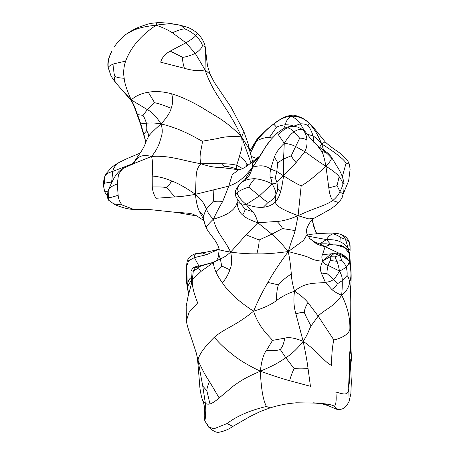 <?xml version="1.0" encoding="UTF-8"?>
<svg xmlns="http://www.w3.org/2000/svg" width="455" height="455" viewBox="0 0 455 455"><rect width="100%" height="100%" fill="white"/><g stroke="black" fill="none" stroke-linecap="round" stroke-linejoin="round"><path stroke-width="0.68" d="M203.971 411.007L204.392 419.112M197.271 357.42L196.156 352.551L197.988 360.224L197.834 362.595L197.271 357.42L197.988 360.224L202.742 386.05L205.341 403.198C205.796 408.26 205.887 412.395 205.626 415.597L204.517 408.067L204.147 417.201L204.869 421.012L208.896 426.875L213.753 428.872L227.005 423.554L232.863 426.426C228.859 429.275 224.258 431.215 219.06 432.25C216.495 432.83 212.986 431.084 208.538 427.023L204.801 420.801M326.565 404.671C326.895 404.489 318.193 403.164 313.723 403.056L296.216 402.783L288.294 403.642C278.596 405.28 275.07 406.429 270.247 407.839L266.363 406.469C263.661 400.667 261.449 393.057 260.323 371.2C248.083 365.354 238.784 359.74 232.425 354.36C225.157 348.82 219.122 343.115 214.328 337.257C204.335 347.08 198.892 354.735 197.988 360.224C201.98 369.198 205.814 376.313 209.476 381.563C207.742 385.635 206.854 388.667 206.815 390.646L209.982 403.983C207.787 404.387 206.24 404.125 205.341 403.198L203.487 401.594L202.509 399.808L203.106 401.52M202.833 400.73L203.089 401.475C204.067 404.467 204.289 405.627 204.665 409.187L204.744 410.637M205.626 415.597C205.262 419.1 204.938 420.653 204.653 420.255M191.362 277.47L191.231 277.578C188.842 278.966 187.585 282.009 187.449 286.707L188.433 295.102M188.688 294.163L187.449 286.707L187.551 288.862M203.487 401.594L204.665 409.187M206.815 390.646L202.742 386.05M198.909 266.033L194.416 257.61L188.7 260.669L186.732 266.016L187.261 285.996M187.676 289.966L186.379 280.934L186.573 269.701L186.857 271.049M313.723 403.056L313.376 402.817C325.825 403.574 332.815 404.757 334.351 406.366L337.974 409.477L336.478 409.199L328.442 405.752L322.237 403.841M199.426 265.987L197.692 266.152L199.426 265.987L200.126 266.346L213.401 262.313C213.52 265.146 214.345 268.291 215.875 271.754C217.217 274.991 219.39 278.653 222.398 282.754C228.279 292.013 238.676 301.489 253.583 311.174C259.248 328.499 269.639 336.461 272.528 340.397L266.431 350.447C263.582 353.819 261.551 360.741 260.323 371.2C245.444 377.559 240.246 381.114 233.54 385.885L219.179 397.943C215.346 401.247 212.28 403.261 209.982 403.983M219.094 249.05L206.724 254.635L194.416 257.61C194.035 255.898 194.501 254.675 195.809 253.941L197.47 253.355C195.24 253.566 192.795 254.641 190.144 256.58C188.268 257.985 187.136 260.493 186.755 264.11L186.732 266.016M191.737 279.501L187.449 286.707M191.299 284.267L192.363 279.802L191.396 277.783C191.629 281.372 191.595 283.533 191.299 284.267L187.938 297.007L186.18 306.46L186.357 320.951L189.047 312.409L197.68 302.893C193.551 292.548 191.777 284.847 192.363 279.802L193.295 271.089L191.145 271.021L192.465 268.53L194.228 267.142L192.465 268.53L191.145 271.021M350.225 359.143L350.384 363.505L349.497 357.141M349.247 364.455L349.832 374.397C349.673 380.107 349.298 384.117 348.701 386.42L348.621 385.812M350.384 363.505L351.357 381.717L350.856 393.723L349.15 401.264L348.701 386.42C349.542 396.942 343.059 394.007 335.898 392.022C336.569 400.03 336.052 404.813 334.351 406.366M294.14 368.59L285.825 357.766C278.949 362.373 274.774 365.109 260.323 371.2C272.824 375.648 282.578 378.81 289.59 380.681L310.441 386.301L308.035 368.47C302.41 367.993 297.775 368.032 294.14 368.59C292.582 371.61 291.069 375.642 289.59 380.681M330.421 254.436L322.754 261.034C320.502 265.305 319.979 269.206 321.185 272.738L325.353 282.322C317.721 283.795 306.13 281.19 294.55 291.189C293.35 299.202 293.799 306.767 295.887 313.876L303.195 341.352C319.416 352.619 323.909 361.793 331.547 365.393C331.61 354.593 332.372 346.101 333.828 339.93L318.164 316.123C324.153 309.673 333.942 307.108 341.671 295.25C342.257 288.424 342.433 283.573 342.2 280.701L337.269 283.857C336.927 282.879 335.699 281.383 333.572 279.376L327.06 273.62C326.883 271.442 327.23 268.717 328.112 265.441C325.911 264.901 324.125 263.428 322.754 261.034C317.863 261.13 313.114 259.885 308.496 257.297C302.768 255.073 300.181 254.828 288.277 251.552C274.735 253.389 264.275 254.14 256.893 253.805C248.987 253.992 240.24 253.424 230.651 252.104L246.058 234.831L259.145 239.973L271.88 234.137C275.667 237.152 281.133 242.959 288.277 251.552C290.79 264.617 290.654 267.932 291.348 273.967C291.484 278.722 292.554 284.46 294.55 291.189C287.861 293.384 281.844 296.506 276.486 300.556C271.351 304.537 263.718 308.075 253.583 311.174C234.979 326.44 224.326 328.453 214.328 337.257M206.724 254.635L202.429 253.003L205.922 252.201L197.47 253.355M195.809 253.941L202.429 253.003M219.026 248.697L215.892 250.096L219.06 248.857M213.401 262.313L220.362 258.918C222.785 257.445 223.826 258.173 230.651 252.104C232.158 259.543 231.908 265.43 229.889 269.775L221.699 266.021L220.362 258.918L218.656 254.288C218.872 254.851 218.167 260.18 214.658 261.653L201.002 271.407L192.363 279.802M350.168 318.784L350.219 325.877M350.504 341.876L350.435 345.123M349.23 372.969L349.832 374.397M294.55 291.189C300.249 294.857 304.759 298.69 308.069 302.683C305.72 306.118 304.475 309.394 304.332 312.517C305.595 315.69 307.83 320.183 311.044 325.979C308.712 330.108 308.672 332.696 303.195 341.352C297.229 348.826 291.433 354.297 285.825 357.766L280.263 349.457C277.288 350.657 272.676 350.987 266.431 350.447M280.263 349.457C282.447 347.063 283.926 343.292 284.711 338.162L272.528 340.397M308.035 368.47C307.307 362.402 305.692 353.364 303.195 341.352C295.102 337.997 288.936 336.933 284.711 338.162M199.563 265.97L212.684 262.524M201.002 271.407C199.421 269.479 198.278 268.518 197.578 268.524L200.126 266.346L195.263 267.802L193.295 271.089L197.578 268.524M194.211 267.153L195.263 267.802M215.875 271.754L221.699 266.021M246.058 234.831L257.826 222.762L277.038 221.431C279.802 224.241 281.622 226.613 282.492 228.552L295.147 230.577C293.691 236.122 292.184 238.301 288.277 251.552C279.16 263.911 272.369 274.217 267.893 282.464C262.802 290.995 258.031 300.562 253.583 311.174M350.447 345.243L350.413 344.515M337.269 283.857C336.7 285.45 334.897 287.338 331.86 289.511C334.061 291.53 337.331 293.447 341.671 295.25C346.141 291.843 348.826 287.48 349.73 282.163C351.493 277.448 351.323 270.446 349.224 261.164L350.481 264.065C351.288 271.936 351.368 279.427 350.708 286.542L350.179 301.807L350.486 337.951L350.162 348.45L349.065 360.019L349.235 372.605L348.621 386.483M348.615 386.067L348.701 386.42M291.348 273.967C285.7 277.567 281.378 281.201 278.38 284.87C277.112 288.55 276.486 293.776 276.486 300.556M278.38 284.87L267.893 282.464M304.332 312.517C302.706 312.164 299.885 312.619 295.887 313.876M218.656 254.288L219.156 249.425C218.918 247.054 217.245 243.63 214.151 239.154C213.679 238.346 207.332 230.651 206.303 227.932L206.251 227.699C206.013 226.846 208.401 223.985 213.423 219.111C227.449 215.346 235.337 209.84 237.083 202.6L240.098 203.22C239.995 203.692 242.043 204.09 246.246 204.414C248.134 207.292 250.239 209.681 252.553 211.586L245.097 209.237L238.397 200.632M307.825 236.111L326.451 239.586L319.848 243.846M259.145 239.973C259.265 242.498 258.514 247.105 256.893 253.805M350.583 346.909L350.344 352.824L350.401 344.736M348.729 251.848L348.297 248.675L349.542 253.702M330.774 244.517L326.451 239.586C332.565 239.495 337.07 240.194 339.965 241.685C343.343 243.118 346.118 245.45 348.297 248.675L350.054 250.165L349.764 254.578M350.452 351.732L349.724 353.956M333.828 339.93C337.115 339.356 348.018 336.103 349.849 329.517C350.27 318.102 347.546 306.681 341.671 295.25M250.546 152.806L256.512 140.959L250.028 150.764M213.423 219.111C209.846 215.767 207.543 212.377 206.513 208.936L213.384 201.116C215.38 201.901 218.485 202.031 222.694 201.497C219.742 206.28 216.654 212.149 213.423 219.111C216.506 232.954 223.706 237.692 230.651 252.104C222.666 250.768 218.832 249.88 219.162 249.442M326.451 239.586C328.408 236.355 330.62 234.45 333.088 233.87L338.992 233.859C332.764 232.363 323.67 233.483 319.774 233.523L309.246 234.427M307.045 234.097L311.459 234.206M316.293 233.745L312.107 219.993M282.492 228.552L271.88 234.137L257.826 222.762C250.386 220.271 245.342 217.689 242.68 215.033C239.518 212.621 237.652 208.475 237.083 202.6L237.123 198.727M349.44 253.378L349.082 252.508M350.094 250.551L350.088 245.933C350.27 246.036 349.156 240.86 348.649 240.411L348.922 241.679L345.487 239.29C344.549 236.731 342.803 235.047 340.255 234.223M350.054 250.165C350.043 246.172 349.667 243.345 348.922 241.679M348.297 248.675L345.487 239.29L340.226 237.425C338.964 236.065 336.586 234.882 333.088 233.87M330.694 260.567L336.751 261.267C337.781 263.206 338.679 266.459 339.453 271.021C342.632 269.713 344.856 268.285 346.113 266.738C347.046 270.031 347.353 272.972 347.028 275.559L342.2 280.701C342.478 277.851 341.563 274.627 339.453 271.021L328.112 265.441C328.976 262.808 329.835 261.181 330.694 260.567L330.131 256.774L322.754 261.034C321.657 258.212 321.577 256.08 322.521 254.624L325.109 246.684C320.457 245.717 316.89 244.25 314.416 242.282L309.77 238.534L307.136 234.45L303.417 240.558L288.277 251.552M327.06 273.62C325.934 273.921 323.971 273.631 321.185 272.738M251.416 156.457L256.859 158.494M256.387 140.123L256.512 140.959C261.267 138.479 265.549 137.319 269.366 137.478L276.543 127.229L273.756 124.096C278.716 119.511 284.534 116.878 291.217 116.201L292.133 115.246L286.951 116.133L282.413 118.084L273.648 123.936L268.342 128.139L259.054 136.887L256.387 140.123L250.023 150.753M330.33 244.636L326.263 243.806L330.7 244.506L325.109 246.684L338.315 252.889L336.461 253.162M349.912 256.154L349.178 252.718C348.229 251.439 348.479 249.175 341.898 245.814C340.556 245.245 338.469 244.932 335.653 244.875L344.691 247.52L349.429 253.93C348.814 256.091 350.014 260.869 349.224 261.164C345.703 256.262 342.063 253.509 338.315 252.889M339.965 241.685L340.226 237.425M342.45 196.753L343.861 190.662L342.45 196.753C341.921 198.238 340.63 200.16 338.565 202.52L334.22 206.439L329.847 209.516L314.416 218.064L308.877 218.929L298.082 215.71C315.196 207.622 324.091 206.269 332.713 200.587C336.154 197.794 338.583 194.808 339.993 191.618C341.614 188.398 342.587 185.896 342.911 184.104C342.797 182.518 341.551 180.032 339.163 176.642C336.927 173.776 332.52 170.318 325.934 166.28L328.817 187.938L337.064 185.657L339.163 176.642M295.147 230.577L298.082 215.71C289.414 219.327 282.401 221.232 277.038 221.431M257.826 222.762C256.546 217.604 254.789 213.878 252.553 211.586M242.68 215.033C244.318 212.127 245.12 210.193 245.097 209.237M244.727 179.85L252.627 167.315C241.997 179.617 238.642 182.404 228.746 186.163L232.306 174.549L238.903 169.635L237.885 169.692M347.028 275.559C348.052 276.282 348.951 278.483 349.73 282.163M341.864 260.55C343.343 261.665 344.759 263.729 346.113 266.738C347.99 265.527 349.025 263.667 349.224 261.164C345.413 257.439 342.365 255.659 340.067 255.807L341.864 260.55L336.751 261.267L335.119 256.882L330.131 256.774L334.345 253.35L340.067 255.807C337.616 255.841 335.966 256.199 335.119 256.882M331.536 253.799L322.521 254.624M309.77 238.534L314.297 241.73L314.416 242.282M314.297 241.73C315.628 242.595 320.633 244.25 319.814 243.846L325.109 246.684M339.453 271.021C337.462 274.735 335.5 277.522 333.572 279.376C331.627 281.042 328.885 282.026 325.353 282.322L331.86 289.511M107.903 191.839L104.599 191.054L105.162 192.653L104.599 191.054C103.683 187.898 103.615 185.276 104.388 183.183L104.565 177.018L105.19 175.585L106.516 173.145L111.356 167.747C113.949 165.529 114.529 165.131 119.318 162.333L119.625 162.168C115.928 164.42 113.631 167.503 112.743 171.416L132.041 163.919M283.823 128.35L285.325 124.778C285.882 121.32 287.844 118.465 291.217 116.201C295.113 118.016 298.173 120.558 300.385 123.834L293.839 126.103C291.854 125.21 289.016 124.767 285.325 124.778C281.764 125.171 278.835 125.984 276.543 127.229M256.512 140.959C262.774 133.287 268.524 127.667 273.756 124.096M174.936 196.913L155.997 198.272C153.79 194.598 152.55 190.821 152.271 186.948C158.34 186.777 163.112 186.977 166.593 187.562L174.936 196.913C180.567 196.685 187.397 195.821 195.434 194.319C204.295 202.134 204.096 204.926 206.513 208.936C204.744 212.297 203.806 214.896 203.698 216.739C203.755 215.619 202.429 214.072 199.722 212.098C197.629 208.202 196.202 202.276 195.434 194.319L228.746 186.163L222.694 201.497M206.251 227.699C204.42 223.291 203.573 219.64 203.698 216.739M203.891 219.907L199.722 212.098M203.994 220.624L196.566 215.795C191.276 213.81 194.331 213.361 176.005 212.366L196.918 215.977M263.297 207.258C258.565 207.719 252.883 206.769 246.246 204.414L259.43 195.912C263.82 199.688 266.732 201.832 268.154 202.35L263.297 207.258C268.268 206.712 272.192 205.017 275.076 202.174C277.692 207.213 282.902 209.732 298.082 215.71L301.182 185.822C297.604 184.338 291.729 181.005 283.55 175.823C282.612 183.058 281.594 188.393 280.502 191.817L277.692 188.927L276.976 182.358L296.074 162.611C293.691 159.79 292.076 157.515 291.211 155.786L283.573 159.068L283.55 175.823L276.799 171.478L277.738 162.731L283.573 159.068L284.261 143.319L278.5 134.885L277.556 132.695L271.157 139.355L265.561 146.908C262.945 151.583 258.633 158.386 252.627 167.315C250.711 172.963 249.016 176.381 247.531 177.569L241.082 182.83C238.289 185.356 236.918 188.62 236.981 192.613C238.022 196.406 241.11 200.342 246.246 204.414M237.083 202.6L237.271 198.966M301.182 185.822C306.312 183.257 314.559 176.745 325.934 166.28C314.007 158.636 311.22 156.048 304.861 151.708L295.631 146.533L299.669 138.223L294.203 131.791C291.217 133.491 287.901 137.33 284.261 143.319C279.433 147.829 276.145 152.385 274.393 156.992L270.657 169.072C265.828 165.461 259.816 164.875 252.627 167.315L252.497 163.476L253.293 161.275M213.384 201.116L213.861 189.849M333.725 253.207L334.345 253.35M349.224 261.164L341.711 254.988M307.54 134.362L313.051 135.857L313.796 142.307M293.839 126.103L293.89 126.439M291.217 116.201C298.639 116.127 304.753 118.641 309.542 123.743C313.927 128.304 317.994 135.05 321.736 143.968L323.602 150.184M292.133 115.246C293.549 114.802 296.927 115.729 302.257 118.027C306.613 120.529 310.139 123.419 312.83 126.706L325.109 141.761L321.736 143.968C335.591 152.743 343.701 159.131 346.067 163.135L342.342 176.699M251.041 163.078L241.599 136.824L249.243 149.177L251.922 158.744L248.009 143.501L243.863 131.558L231.123 107.278L214.572 82.787L210.13 74.341L205.034 69.86C208.424 79.932 213.298 89.595 219.668 98.86C226.033 109.496 232.482 117.464 241.599 136.824L243.863 131.558M248.714 164.858L246.883 164.545L246.695 166.257M319.461 147.369L321.736 143.968C317.175 139.224 314.28 136.523 313.051 135.857C311.601 131.307 309.935 127.878 308.058 125.574C308.194 124.198 308.689 123.589 309.542 123.743M268.154 202.35C271.322 200.979 273.887 198.517 275.844 194.945C277.152 192.01 277.766 190.002 277.692 188.927M343.212 193.534C342.575 193.767 341.5 193.13 339.993 191.618L337.064 185.657M238.158 200.223L237.919 199.944C235.633 196.384 235.519 195.707 235.303 194.831L236.981 192.613C240.348 190.27 244.284 188.455 248.783 187.176L259.43 195.912L272.096 183.905C266.385 180.999 260.613 179.259 254.772 178.684C252.423 181.13 250.432 183.962 248.783 187.176M272.096 183.905C275.468 183.519 277.095 183.001 276.976 182.358L275.224 177.933L276.799 171.478L270.657 169.072C269.974 172.542 269.826 175.22 270.219 177.109C270.93 178.121 271.555 180.39 272.096 183.905C274.843 188.415 276.094 192.095 275.844 194.945L275.076 202.174C277.692 199.398 279.501 195.946 280.502 191.817M238.892 169.635C241.44 169.032 241.503 169.465 246.877 166.138L258.889 156.708L252.497 163.476M265.561 146.908L252.627 167.315M258.434 157.311L259.1 156.708M152.271 186.948L152.198 176.057C153.045 168.555 152.835 162.025 151.578 156.457C169.556 155.218 180.76 160.166 201.064 163.8C194.894 169.863 196.486 175.562 195.434 194.319C185.776 187.636 177.865 183.189 171.694 180.971C169.891 184.053 168.191 186.249 166.593 187.562M202.253 141.221C195.593 137.734 180.988 128.509 161.053 123.936C166.718 117.771 170.096 112.556 171.199 108.301C172.906 103.729 173.065 98.906 171.677 93.821C180.72 96.5 190.963 101.169 202.401 107.835C213.987 115.468 225.367 119.881 241.599 136.824C231.76 136.125 223.769 136.699 217.626 138.542L202.253 141.221C202.816 145.577 198.118 155.252 201.064 163.8C208.538 166.382 215.232 167.616 221.158 167.491L237.43 169.601M104.388 183.183L111.651 182L111.646 182.614M304.446 130.847L300.385 123.834C303.445 123.737 306.005 124.317 308.058 125.574M325.109 141.761C326.235 143.16 332.23 147.886 335.034 149.689L340.158 153.278L347.41 160.177L349.309 164.05L346.067 163.135M133.628 209.368L122.139 205.006L113.704 203.829C116.696 205.961 128.094 209.545 133.628 209.368L149.263 209.522L175.852 212.354M241.599 136.824C243.152 149.098 240.485 151.327 239.546 156.287C243.652 159.005 246.098 161.758 246.883 164.545M331.376 157.987C331.746 159.227 329.932 161.991 325.934 166.28C324.409 158.192 323.016 153.25 321.742 151.447L325.666 152.516C326.935 153.284 328.834 155.109 331.376 157.987L330.848 156.264L338.378 168.577C341.176 172.968 343.07 177.933 344.065 183.479L343.861 190.662M343.656 183.405C344.225 183.519 343.98 183.752 342.911 184.104M270.219 177.109C272.903 177.962 274.575 178.241 275.224 177.933M201.064 163.8C209.351 163.356 216.188 163.345 221.574 163.766C222.745 165.54 224.241 166.439 226.061 166.473L221.158 167.491M226.061 166.473C229.206 166.661 232.761 167.514 236.737 169.021L237.157 169.396M130.642 99.861L132.473 102.796L131.239 99.901L121.275 89.129L130.642 99.861L131.239 99.901C136.437 109.757 135.579 110.485 137.569 114.586L137.291 115.109L140.498 124.169L140.737 123.885L143.831 133.998L146.538 130.886C146.914 128.981 146.857 126.388 146.379 123.106C145.355 119.807 144.218 117.225 142.978 115.36L147.374 109.638L131.239 99.901C135.692 95.84 141.391 93.303 148.324 92.297L154.603 102.728L147.374 109.638C151.856 111.862 156.418 116.628 161.053 123.936C154.865 129.339 150.747 133.389 148.7 136.079C148.33 133.469 147.613 131.74 146.538 130.886M157.003 23.751C157.151 21.925 156.856 22.414 156.111 25.224C166.706 23.455 175.05 23.575 181.136 25.588L184.724 28.938C188.091 29.996 191.754 32.259 195.713 35.735C193.881 37.697 190.628 40.051 185.947 42.787L172.422 32.788C178.332 30.161 182.432 28.875 184.724 28.938M205.421 48.685L205.034 69.86L195.263 53.389C199.512 50.579 201.901 47.974 202.441 45.574C204.278 46.097 205.273 47.132 205.421 48.685M108.227 190.747L108.762 189.115C113.687 177.894 116.48 172.485 122.873 168.521L118.539 174.299L117.31 183.917L118.129 195.252C112.959 197.021 109.7 197.828 108.341 197.675L108.227 190.747L107.278 195.087C107.636 198.374 108.097 200.081 108.66 200.223L108.341 197.675M184.394 68.278L160.678 62.187C161.809 57.825 164.977 54.128 170.164 51.108L182.768 57.358C182.296 59.389 182.836 63.035 184.394 68.278C192.63 70.741 199.506 71.264 205.034 69.86M239.546 156.287L236.68 165.228L236.737 169.021L237.84 169.618M299.669 138.223C301.79 138.019 304.207 138.61 306.92 139.992C306.71 136.073 305.373 132.644 302.916 129.709L305.14 131.512L311.021 139.128L317.67 145.901L327.708 152.977L330.848 156.264M284.261 143.319C288.817 143.814 292.611 144.883 295.631 146.533L291.211 155.786M325.666 152.516L322.749 149.672L323.63 150.201M302.916 129.709L298.383 127.36L302.916 129.709C300.135 128.89 297.234 129.584 294.203 131.791C291.61 129.459 289.46 128.168 287.765 127.912C285.325 128.378 282.236 130.704 278.5 134.885M287.765 127.912L289.704 126.416L283.636 128.441L277.556 132.695M274.393 156.992L277.738 162.731M122.873 168.521L135.089 163.066L151.578 156.457C155.388 151.868 158.095 147.09 159.711 142.131C161.053 136.75 163.811 132.979 161.053 123.936C151.646 122.332 150.195 123.248 146.379 123.106L140.737 123.885L137.569 114.586L142.978 115.36M108.142 67.977C107.494 64.382 107.892 60.617 109.325 56.676L111.907 50.988C108.967 56.443 107.727 61.96 108.182 67.528L110.861 75.49L108.182 67.528C108.739 66.305 110.679 65.065 114 63.808C113.397 69.638 113.744 73.807 115.03 76.321C114.051 78.408 114.307 80.558 115.786 82.77M115.03 76.321C116.48 77.373 119.534 78.021 124.192 78.266C124.556 83.134 126.905 90.346 131.239 99.901M138.843 27.192L126.336 34.148C132.473 29.854 136.836 28.096 138.843 27.192L147.238 24.269C148.842 23.939 149.974 23.296 156.941 22.75C160.604 22.534 165.319 22.818 171.097 23.597C178.104 24.752 183.081 25.861 186.015 26.925L181.136 25.588M114 63.808L125.637 61.101C130.756 47.365 140.913 35.405 156.111 25.224C146.021 26.236 138.644 27.897 133.98 30.206M156.111 25.224C162.236 27.232 167.673 29.751 172.422 32.788M202.441 45.574C201.764 42.719 199.518 39.437 195.713 35.735L197.436 33.226M151.578 156.457C146.044 155.075 141.886 155.303 139.116 157.146L134.771 160.956L142.068 150.19C145.623 143.831 144.997 144.172 145.566 142.54L148.7 136.079M322.646 149.61L317.505 145.759L321.742 151.447M182.768 57.358C186.334 56.875 190.497 55.556 195.263 53.389L185.947 42.787L170.164 51.108M130.175 165.273L133.878 162.435L135.089 163.066M133.878 162.435L139.116 157.146M171.199 108.301C163.51 105.156 157.976 103.302 154.603 102.728M227.005 423.554C236.645 416.183 249.767 410.484 266.363 406.469M209.476 381.563L219.179 397.943M222.398 282.754C225.794 278.852 228.291 274.53 229.889 269.775M308.069 302.683L318.164 316.123L311.044 325.979M269.366 137.478L273.455 136.784M338.565 202.52L332.713 200.587C330.728 197.817 329.431 193.602 328.817 187.938M111.651 182L112.743 171.416C108.648 172.502 106.095 173.981 105.094 175.84M235.303 194.831L235.354 192.192C235.093 190.816 236.663 188.006 240.052 183.757L241.082 182.83C244.221 180.214 248.783 178.832 254.772 178.684M247.531 177.569L245.592 179.225M242.532 168.577L236.68 165.228C232.596 164.238 227.563 163.749 221.574 163.766M296.074 162.611L304.861 151.708C306.676 147.847 307.364 143.939 306.92 139.992M152.198 176.057C158.459 176.46 164.96 178.098 171.694 180.971M140.498 124.169L145.6 141.215L143.831 133.998M118.129 195.252C118.454 198.994 119.79 202.242 122.139 205.006M111.907 50.988L111.429 51.807M108.705 189.325C109.388 187.71 112.254 185.907 117.31 183.917M125.637 61.101C123.669 66.976 123.186 72.698 124.192 78.266M148.324 92.297C154.962 90.937 162.748 91.444 171.677 93.821M204.153 405.399L204.011 409.494M197.834 362.595L199.745 385.567C199.557 386.608 201.224 397.34 202.509 399.808M270.247 407.839L260.59 411.394L250.603 416.194L232.863 426.426M204.477 407.435L204.42 406.952M186.732 265.339L186.573 269.701M191.527 279.933L191.794 279.347M196.156 352.551L191.367 338.042C188.444 329.494 187.261 326.303 186.357 320.951M350.566 341.671L351.522 358.563L350.549 366.4M215.892 250.096L205.922 252.201M190.941 271.863L191.396 277.783M350.174 317.891L350.538 342.331M337.974 409.477C342.797 409.437 345.521 408.465 349.15 401.264M214.658 261.653L213.93 262.017M349.446 357.971L349.235 372.605M197.692 266.152L194.228 267.142M350.151 324.318L350.304 332.941M349.565 356.049L350.344 352.824M218.662 254.049L219.156 249.425M316.76 233.711L313.961 227.363L312.158 219.941M251.041 153.102L250.677 153.341M348.649 240.411L346.437 237.618C345.152 236.378 343.269 235.298 340.784 234.376L338.992 233.859M314.416 218.064C311.561 219.68 309.099 222.99 307.023 227.995C306.38 229.974 306.42 232.124 307.136 234.45M349.923 256.921L349.707 254.322M349.178 252.718L349.468 253.492M350.572 264.474L350.014 261.762M350.253 262.751L349.952 257.24M119.318 162.333L127.343 158.459L140.339 153.034M203.948 219.725L203.777 219.162C203.749 220.027 204.841 225.407 206.303 227.932M326.263 243.806L319.814 243.846M335.653 244.875C331.547 244.887 334.345 244.966 330.7 244.506M341.586 254.925L336.649 253.196L334.01 252.98C331.536 253.748 330 254.459 329.42 255.096L331.507 253.862M343.059 255.585L346.5 257.627L343.059 255.585M252.559 161.855L251.922 158.744M240.052 183.757L243.266 180.931M343.246 193.921L348.649 180.84L350.128 169.169L349.309 164.05M258.889 156.708L259.367 156.281M237.766 169.669L236.89 169.288M104.565 177.018C103.484 181.249 103.143 184.275 103.535 186.095L104.531 190.907M105.162 192.653L107.3 195.912M186.015 26.925C188.762 27.408 192.596 29.495 197.515 33.198C202.481 38.538 205.103 43.612 205.387 48.429L207.474 65.753L210.13 74.341M108.66 200.223L113.704 203.829M265.703 146.26L271.157 139.355M132.473 102.796C136.261 111.338 134.652 108.438 137.291 115.109M110.861 75.49C110.815 75.411 111.964 77.85 115.542 82.486L121.275 89.129M145.6 141.215L145.566 142.54M302.871 129.578L305.14 131.512M311.021 139.128L317.505 145.759M298.383 127.36C296.421 126.598 293.532 126.285 289.704 126.416M126.336 34.148C121.604 37.657 117.618 41.86 114.381 46.757M131.222 164.664L134.771 160.956"/></g></svg>
